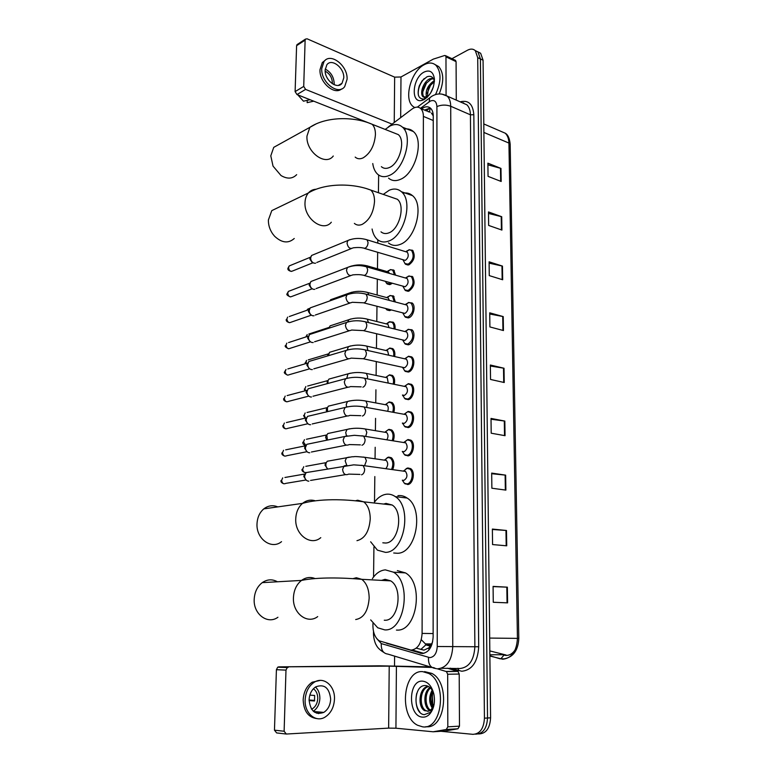 <?xml version="1.0" encoding="UTF-8"?>
<svg xmlns="http://www.w3.org/2000/svg" width="773" height="773" viewBox="0 0 773 773"><rect width="100%" height="100%" fill="white"/><g stroke="black" fill="none" stroke-linecap="round" stroke-linejoin="round"><path stroke-width="1.16" d="M387.118 457.703L388.655 457.094L391.36 457.732C394.201 460.563 394.665 464.476 392.742 469.482M389.611 336.883L386.703 336.187M389.36 321.819L393.099 322.138C394.723 323.607 395.361 325.926 395.003 329.105M391.138 309.992L390.094 310.485L386.973 309.944L386.22 309.132M389.785 295.595L393.428 295.943L395.312 301.982M392.162 283.333L390.346 284.445L387.167 283.942L386.413 283.102M390.21 269.661L393.737 270.057L395.573 275.169M407.999 439.518L410.936 440.214C415.613 443.2 413.265 455.365 407.912 455.896L404.25 454.456M408.163 411.42L411.197 412.106C415.71 415.072 413.323 426.938 408.067 427.604L404.308 426.145M408.318 383.669L411.439 384.336C415.806 387.273 413.381 398.849 408.231 399.66L404.376 398.192M408.473 356.247L411.68 356.894C415.903 359.793 413.449 371.108 408.386 372.045L405.265 371.398L404.453 370.567M406.115 468.641L407.844 467.955L410.676 468.651C415.507 471.675 413.207 484.149 407.748 484.536L404.192 483.115M407.893 329.443L411.903 329.771C416 332.632 413.516 343.705 408.54 344.758L405.332 344.13L404.53 343.28M408.231 302.581L412.125 302.968C416.087 305.789 413.574 316.621 408.685 317.8L405.419 317.201L404.617 316.331M408.27 276.183L412.347 276.463C415.497 282.116 414.328 287.005 408.84 291.15L405.496 290.58L404.704 289.691M408.888 249.814L412.55 250.278C415.584 255.805 414.396 260.656 408.985 264.82L405.583 264.279L404.801 263.38M416.28 648.17L423.962 650.141L428.851 647.851L432.059 644.073M372.963 623.376L372.934 625.792C373.059 632.923 375.195 637.957 379.321 640.875L411.043 650.122C417.691 649.223 421.372 643.648 422.097 633.406L423.391 116.394C423.362 112.906 422.483 110.307 420.763 108.607C418.309 106.49 415.362 106.664 411.951 109.109L388.268 127.023M432.648 641.774L431.083 644.982M433.199 114.626L431.431 113.1L433.247 115.892M430.271 108.017L429.44 111.911L428.261 111.766M420.763 108.607L430.194 112.211M378.644 175.017L378.422 192.728M377.823 239.843L377.784 243.118M377.668 252.375L377.456 268.811M377.33 279.179L377.127 295.015M376.982 306.311L376.789 321.52M376.635 333.781L376.451 348.333M376.287 361.59L376.103 375.465M375.929 389.785L375.755 402.859M375.562 418.357L375.407 430.59M375.195 447.277L375.05 458.65M374.828 476.564L374.499 502.064M373.929 546.984L373.552 577.006M388.925 429.344L391.727 429.981C394.288 432.455 394.819 436.04 393.312 440.736M389.196 401.921L392.085 402.549C394.385 404.723 394.964 407.989 393.815 412.338M389.466 374.828L392.433 375.436C394.501 377.35 395.109 380.306 394.249 384.297M389.727 348.043L392.771 348.633C394.607 350.314 395.235 352.952 394.655 356.546M386.287 643.184L422.048 653.523C428.735 652.654 432.426 647.107 433.131 636.904L433.247 116.008C433.209 112.549 432.339 109.979 430.619 108.278C428.136 106.152 425.169 106.316 421.729 108.761L421.517 108.916M451.954 58.69L467.539 50.206C470.631 48.602 473.231 48.757 475.308 50.66L477.714 57.627L484.439 718.165C483.811 728.581 479.956 733.964 472.883 734.331L441.016 731.287M394.52 665.824L394.607 656.132M477.791 51.791L480.651 53.269L483.067 60.207L490.584 717.827L487.521 718.001C486.893 728.388 483.038 733.761 475.965 734.128C483.038 733.761 486.893 728.388 487.521 718.001L480.4 58.922L487.521 718.001L484.439 718.165M475.124 50.487L477.985 51.965L480.4 58.922L477.985 51.965L475.124 50.487M424.338 110.114L430.329 108.017M423.797 653.349L412.309 650.035M515.378 649.426C512.934 653.407 509.822 655.417 506.064 655.446L503.552 655.031M487.908 164.823L500.972 168.417L487.889 163.171L488.053 176.36L501.175 181.481L500.972 168.417M488.507 213.445L501.716 216.72L488.488 211.937L488.652 225.436L501.919 230.074L501.716 216.72M489.116 263.158L502.46 266.096L489.096 261.815L489.27 275.613L502.672 279.758L502.46 266.096M489.734 314.002L503.233 316.592L489.724 312.823L489.898 326.94L503.445 330.554L503.233 316.592M493.077 586.601L507.359 587.171L493.077 586.398L493.271 602.273L507.6 602.863L507.359 587.171M492.382 529.486L506.489 530.491L492.372 529.07L492.565 544.569L506.73 545.815L506.489 530.491M491.696 473.714L505.648 475.144L491.686 473.095L491.87 488.227L505.88 490.111L505.648 475.144M491.029 419.237L504.827 421.072L491.019 418.425L491.203 433.209L505.049 435.692L504.827 421.072M490.372 366.016L504.015 368.238L490.362 365.02L490.536 379.456L504.238 382.529L504.015 368.238M490.584 717.827C489.956 728.195 486.111 733.558 479.038 733.925L478.497 733.954M489.811 650.905L506.054 655.021M422.715 671.64L428.686 673.438C447.644 682.656 442.34 730.224 422.589 726.823L417.613 725.267C398.53 716.156 403.12 669.553 422.715 671.64M424.551 671.611L431.788 673.389C450.659 682.53 445.577 729.722 425.913 726.659M422.609 717.131C407.68 716.61 407.902 679.573 422.696 681.158C428.203 681.892 431.952 686.327 433.943 694.463C435.257 702.493 433.856 709.015 429.759 714.01C427.624 716.281 425.237 717.315 422.609 717.131M433.682 693.323C431.943 688.782 429.353 686.211 425.913 685.622C413.207 683.863 412.85 713.952 424.29 714.677L430.348 712.358L432.146 709.904L434.02 704.773M428.677 686.598C420.029 688.154 418.744 706.773 425.807 710.59L427.933 711.334M428.464 686.472C419.227 686.598 417.053 706.59 424.58 710.648L428.6 711.15L431.469 709.228L431.141 710.155L428.6 711.15M430.493 688.028C424.454 692.656 424.812 706.686 430.426 710.174M429.972 687.545C423.15 691.7 423.382 707.102 429.498 710.426L429.807 710.6M432.745 691.149C430.165 696.956 430.271 702.415 433.054 707.517M432.165 690.134C428.754 696.705 428.87 702.831 432.513 708.512M432.764 704.618L432.281 692.695M433.547 706.57L432.126 702.27L432.658 691.304M434.155 703.99L431.469 709.228M434.059 704.551L431.141 710.155M430.165 712.87L432.146 709.904M416.734 693.391C415.12 700.937 416.164 707.179 419.865 712.126M318.35 711.923L316.949 713.334M447.422 668.22L457.974 671.408L459.21 674.046L447.673 674.249L447.818 726.842L459.481 726.147L457.935 728.775L444.794 731.045L433.141 731.78L446.272 729.499L447.818 726.842M459.21 674.046L459.481 726.147M430.097 666.857L379.311 665.804L278.734 666.867L389.215 666.142L432.01 667.457M285.71 733.973L276.628 732.92L274.463 730.166L284.126 731.248L286.31 734.041L388.645 728.118L395.931 728.214L433.141 731.78M288.31 667.244L287.276 667.572L285.981 670.114L276.415 669.698L274.463 730.166M276.415 669.698L277.71 667.186L278.734 666.867M285.981 670.114L284.126 731.248M447.673 674.249L446.446 671.592L437.363 668.809M434.706 668.007L433.16 667.534M309.094 699.884C310.34 711.121 315.239 715.296 323.79 712.397C328.042 709.604 330.332 705.189 330.67 699.14C329.375 687.844 324.409 683.747 315.751 686.839C311.664 689.622 309.451 693.97 309.094 699.884M313.336 711.247C317.374 708.435 319.549 704.135 319.867 698.357C319.877 693.536 318.408 689.758 315.461 687.023M309.084 700.58L314.514 700.995L314.65 695.468L309.838 695.13M311.616 709.237L312.273 708.889C315.645 706.686 317.471 703.198 317.751 698.434C317.732 694.067 316.283 690.83 313.423 688.743M320.244 680.395L312.176 682.221C306.668 685.989 303.663 691.874 303.171 699.874C303.721 711.247 308.301 717.489 316.94 718.6M334.477 699.014C335.115 685.69 323.539 676.027 314.138 682.327C308.63 686.105 305.625 692.009 305.132 700.019C304.427 713.324 315.857 722.948 325.075 717.093C330.892 713.295 334.033 707.266 334.477 699.014M314.64 700.386L309.084 700.009M318.534 713.634L320.099 712.078M314.447 712.136L315.017 711.633M277.439 581.779C272.318 578.948 267.255 579.238 262.24 582.639C257.341 586.465 254.655 591.954 254.201 599.123C253.167 614.081 267.69 624.942 277.932 617.25M384.258 620.226L384.848 620.236C398.51 621.192 403.38 588.011 390.674 580.871L385.263 579.325L381.514 580.378M372.393 578.619C376.055 573.228 380.374 570.31 385.36 569.875L393.476 572.184C412.106 582.678 404.801 631.531 384.741 629.889L377.736 627.782L370.692 619.898M397.341 570.619L405.487 572.909C424.203 583.325 417.005 631.725 396.887 630.082L396.433 630.082M383.592 580.494L384.249 579.441M277.797 506.895C272.83 504.875 268.173 505.542 263.806 508.876C259.651 512.431 257.399 517.35 257.023 523.64C255.94 538.829 271.565 550.076 281.527 541.66M382.809 542.801L385.63 543.033C398.597 542.917 403.883 512.074 392.172 505.011L386.036 503.407L383.659 504.064M374.47 502.112C377.881 497.57 381.765 494.952 386.133 494.256C389.37 493.831 392.433 494.623 395.303 496.633C412.473 507.02 404.559 552.434 385.534 552.376L377.417 550.154L370.644 541.796M397.921 495.667C401.168 495.242 404.24 496.034 407.129 498.034C424.367 508.354 416.56 553.352 397.477 553.275L393.718 552.995M279.411 206.942L271.787 210.623L268.395 219.967C268.289 224.943 269.738 229.61 272.743 233.958L274.608 236.248C281.807 242.964 288.358 243.708 294.252 238.499M380.992 231.832C383.205 233.688 385.814 234.035 388.809 232.886C399.419 229.378 405.516 205.512 397.361 199.27L392.182 197.482M383.263 194.4L389.244 190.245C393.882 188.264 397.931 188.757 401.409 191.723C413.371 200.912 404.289 236.074 388.722 241.05C384.374 242.674 380.596 242.152 377.388 239.485C374.721 237.127 372.953 233.639 372.084 229.011M402.83 193.24C406.492 192.438 409.709 193.231 412.463 195.617C424.493 204.797 415.468 239.649 399.863 244.519C395.505 246.123 391.708 245.582 388.481 242.925M280.193 143.778L273.739 147.353L270.792 155.837L273.033 166.118L280.995 175.519C287.247 179.21 292.465 178.93 296.668 174.659M381.369 166.678C383.611 168.63 386.316 168.901 389.476 167.49C399.68 163.422 405.825 140.609 398.298 134.599L393.795 132.821M355.184 157.103C357.387 159.054 360.063 159.296 363.204 157.827C370.451 153.228 374.528 145.469 375.436 134.56C375.446 129.893 374.345 126.463 372.142 124.269L385.176 129.41L389.901 126.086C394.771 123.699 398.955 124.057 402.462 127.159C413.507 136.009 404.366 169.606 389.389 175.413C384.799 177.423 380.876 177.017 377.62 174.205C375.04 171.819 373.417 168.263 372.76 163.538M404.173 129.168C407.709 128.415 410.772 129.207 413.352 131.536C424.464 140.377 415.372 173.683 400.366 179.375C395.757 181.346 391.814 180.93 388.548 178.128M403.921 471.028L405.506 471.424C407.844 475.144 407.303 478.129 403.864 480.391L402.733 480.236M403.535 470.979L406.965 468.38L409.719 469.018C414.241 471.849 412.086 483.55 406.975 483.917L404.395 483.27L402.318 480.178M308.833 481.154L308.224 481.135C305.963 480.584 304.755 478.874 304.601 476.033L306.098 472.603L309.2 472.052M306.185 480.13L303.789 476.477L304.871 474.004L284.937 477.472M403.496 471.144L406.965 468.38M403.835 442.427L407.313 439.885L404.163 442.456L405.748 442.861C407.999 446.494 407.429 449.442 404.047 451.712L402.733 451.509M407.313 439.885L409.98 440.552C414.357 443.354 412.154 454.766 407.139 455.268L404.463 454.621L402.424 451.461M309.741 452.756L308.987 452.736C306.736 452.137 305.538 450.437 305.383 447.615L306.794 444.32L309.76 443.712M307.103 451.828L304.572 448.147L305.586 445.77L285.681 449.847M404.124 414.222L407.642 411.738L404.443 414.222L405.989 414.637C408.144 418.183 407.564 421.101 404.231 423.382L402.743 423.121M407.642 411.738L410.231 412.424C414.463 415.207 412.222 426.329 407.303 426.967L404.54 426.329L402.549 423.082M310.63 424.696L309.741 424.686C307.509 424.048 306.311 422.329 306.166 419.546L307.48 416.386L310.311 415.71M307.934 423.846L305.354 420.145L306.311 417.864L286.406 422.551M404.405 386.365L407.97 383.93L404.723 386.326L406.221 386.751C408.289 390.22 407.69 393.109 404.414 395.399L402.762 395.071M407.97 383.93L410.473 384.635C414.57 387.389 412.299 398.25 407.468 399.013L404.617 398.385L402.675 395.051M311.5 396.974L310.485 396.964C308.263 396.288 307.084 394.568 306.929 391.805L308.166 388.78L348.101 378.036M308.688 396.191L306.127 392.481L307.016 390.297L287.131 395.583M404.723 358.778L408.289 356.45L405.004 358.769L406.443 359.203C408.434 362.595 407.825 365.445 404.598 367.745L363.262 358.749M408.289 356.45L410.714 357.174C414.676 359.889 412.376 370.499 407.622 371.388L404.694 370.779L402.569 367.33M312.36 369.581L311.219 369.571C309.016 368.856 307.838 367.136 307.693 364.402L308.852 361.493L311.413 360.73M284.57 371.958L285.169 371.523C285.749 374.692 287.198 375.726 289.537 374.615L309.442 368.876L306.881 365.146L307.731 363.049L287.856 368.924M405.168 331.375L408.608 329.298L405.265 331.54L406.666 331.975C408.579 335.289 407.951 338.11 404.772 340.429L363.571 330.66M408.608 329.298L410.946 330.032C414.135 335.559 413.091 340.246 407.786 344.091L404.781 343.502L402.694 340.014M313.2 342.516L311.954 342.507C309.76 341.753 308.591 340.023 308.437 337.318L309.538 334.525L311.954 333.733M310.166 341.869L307.635 338.139L308.427 336.12L288.561 342.574M405.323 304.649L406.878 305.064C408.724 308.311 408.076 311.104 404.946 313.432L363.89 302.91M405.622 304.301L408.907 302.465L411.168 303.209C414.241 308.62 413.169 313.258 407.941 317.114L404.868 316.553L402.82 313.026M314.022 315.771L312.669 315.761C310.495 314.969 309.326 313.239 309.181 310.562L310.215 307.876L312.495 307.065M310.891 315.181L308.379 311.442L309.123 309.5L289.276 316.534M405.632 278.058L407.091 278.473C408.859 281.652 408.202 284.416 405.12 286.754L364.199 275.497M406.086 277.546L409.197 275.951L411.381 276.695C414.338 281.99 413.246 286.58 408.096 290.464L404.965 289.933L402.955 286.358M314.833 289.334L313.384 289.324C311.21 288.493 310.06 286.764 309.915 284.106L310.881 281.527L313.036 280.696M311.616 288.812L309.113 285.053L310.041 282.986M405.883 251.756L407.294 252.191C408.994 255.303 408.328 258.037 405.294 260.395L364.518 248.413M406.559 251.119L409.487 249.737L411.594 250.481C414.434 255.67 413.323 260.211 408.25 264.124L405.052 263.622L403.091 260.008M315.626 263.207L314.08 263.187C311.934 262.337 310.785 260.588 310.63 257.969L311.548 255.486L313.587 254.646M312.321 262.743L309.838 258.984L310.688 257.013M384.403 460.148L386.268 460.418C388.259 462.911 388.152 465.617 385.949 468.535M327.607 468.825C325.945 467.163 325.472 465.162 326.187 462.824L327.288 461.239L330.168 460.708M384.519 460.022L387.882 457.481L390.413 458.08C393.128 460.824 393.525 464.573 391.602 469.317M327.462 468.699L324.979 465.075L326.032 462.65L305.818 466.332M387.882 457.481L384.751 460.061M384.915 432.165L388.317 429.682L385.147 432.175L386.616 432.551C388.317 434.416 388.423 436.803 386.935 439.711M327.433 440.059L326.805 435.064L327.849 433.527L330.602 432.938M388.317 429.682L390.78 430.31C393.215 432.687 393.689 436.107 392.201 440.552M326.747 440.204L325.626 437.305L326.612 434.977L306.427 439.257M385.273 404.694L388.742 402.211L385.534 404.617L386.954 405.004C388.404 406.472 388.635 408.54 387.66 411.217M327.578 411.623L327.423 407.642L328.409 406.144L331.037 405.506M388.742 402.211L391.138 402.859C393.312 404.926 393.844 408.028 392.723 412.144M326.718 411.825L326.264 409.874L327.201 407.622L307.036 412.492M385.775 377.34L389.167 375.069L385.911 377.388L387.292 377.784L388.23 383.07M389.167 375.069L391.486 375.726C393.428 377.533 393.998 380.316 393.177 384.075M327.008 383.746L327.781 380.596L307.644 386.036M327.907 383.505L328.032 380.529L328.96 379.079L350.343 373.204M386.307 350.275L389.582 348.236L386.287 350.478L387.621 350.884L388.703 355.213M389.582 348.236L391.824 348.903C393.544 350.478 394.133 352.942 393.592 356.305M327.53 355.947L328.351 353.879L308.243 359.889M328.39 355.686L329.511 352.324L331.897 351.609M386.432 323.916L387.94 324.293L389.07 327.646M386.838 323.52L389.234 321.858L392.153 322.389C393.65 323.742 394.249 325.897 393.95 328.844M328.341 328.39L328.921 327.462L308.833 334.042M329.027 328.167L330.061 325.877L332.322 325.133M386.819 297.615L388.259 298.001L389.312 300.378M387.389 297.093L390.375 295.499L392.471 296.185L394.259 301.702M389.795 309.644L386.432 309.316L385.746 308.591M329.887 300.881L330.612 299.731L332.757 298.967M387.196 271.623L388.568 272.019L389.408 273.4M387.94 270.965L390.761 269.584L392.79 270.27L394.51 274.859M390.983 283.005L389.611 283.778L386.626 283.295L385.369 281.43M455.181 60.217L456.08 61.618L445.973 56.854L446.079 95.224M456.08 61.618L456.283 100.123M367.697 122.511L296.987 94.557L295.112 91.6L303.721 86.421L305.596 89.407L392.104 124.124M445.973 56.854L445.586 55.685L444.63 55.501L433.295 59.125L400.984 76.981L394.655 77.145L307.113 38.805L305.441 39.123L305.122 40.128L296.6 45.694L295.112 91.6M296.6 45.694L297.586 44.254M305.122 40.128L303.721 86.421M325.143 70.053C324.476 80.121 337.289 90.026 342.024 83.281L343.772 77.899C344.429 67.927 331.646 57.898 326.834 64.797L325.143 70.053M334.11 84.701L334.197 83.513C333.801 76.856 330.805 72.044 325.211 69.058M332.293 83.706L332.361 82.75C332.042 77.416 329.646 73.561 325.162 71.174M325.278 60.207L322.283 62.574L319.993 69.686C319.162 82.228 334.255 95.504 341.579 88.953M347.077 79.29C347.966 65.753 330.583 52.091 324.022 61.502L321.742 68.623C320.814 82.334 338.255 95.784 344.681 86.644L347.077 79.29M307.229 100.345L307.161 102.645L313.732 101.176M297.808 94.886L303.47 101.195L310.021 99.707M414.686 107.573L412.792 106.249C403.554 98.78 411.043 71.3 424.155 64.748C428.831 62.265 432.793 62.478 436.04 65.386C441.489 72.256 441.315 82.006 435.499 94.615M435.015 64.536L438.764 66.642C443.924 72.894 444.06 81.996 439.17 93.958M424.068 99.591L421.932 100.403C410.357 103.727 412.434 77.735 424.135 72.044C429.778 69.56 433.189 71.754 434.368 78.633C434.358 87.938 430.919 94.924 424.068 99.591M434.426 81.165C433.228 76.913 430.745 75.454 426.947 76.798L422.058 80.846L419.256 85.909C416.86 94.586 418.377 98.954 423.788 99.031L427.054 97.456M433.46 78.662L430.909 79.29L426.049 83.494L423.855 87.513C422.3 91.987 422.396 95.243 424.135 97.272L424.57 97.64M433.16 78.218L429.846 78.807C423.362 81.407 419.401 93.717 423.063 96.809L427.556 96.963M434.397 81.609L430.049 85.755L428.339 88.876L427.314 97.098M434.3 80.643L434.117 80.73C427.633 85.301 425.111 90.876 426.541 97.446M433.373 86.982L430.6 93.079M430.725 84.856L427.102 93.398M426.599 82.779L422.802 91.755M424.232 78.537C419.71 83.851 417.749 89.397 418.367 95.166M428.851 647.851L428.947 649.987M433.131 633.56L422.097 633.406M433.247 120.511L423.391 116.394M376.789 638.624L381.282 643.6L429.778 657.63C434.291 657.06 436.784 653.349 437.247 646.508L436.909 106.577C436.494 101.389 434.291 99.553 430.29 101.089L420.464 108.336M441.837 94.074L447.229 96.132C449.48 98.374 450.64 101.746 450.707 106.249L452.765 646.643C451.847 660.384 446.842 667.766 437.731 668.809M460.186 101.843C468.428 99.775 472.97 104.075 473.83 114.733L478.7 646.769L437.247 646.508M417.362 107.128L431.769 96.325L429.73 97.794L429.141 101.804M478.7 646.769C477.733 661.959 472.11 670.114 461.81 671.244L450.215 668.181M441.267 668.297L459.887 668.519C469.027 667.486 474.023 660.229 474.873 646.73L470.428 114.819C470.342 110.375 469.163 107.032 466.882 104.799L462.225 102.741M475.405 734.166L475.965 734.128M477.714 57.627L483.067 60.207M462.882 103.031L463.578 102.809M431.952 667.418L387.853 654.093C383.176 653.475 380.992 649.977 381.282 643.6M436.484 668.693L435.141 668.384C430.416 667.775 428.194 664.123 428.484 657.427M436.909 106.577C441.412 104.713 446.011 104.606 450.707 106.249L470.428 114.819L473.83 114.733M457.964 668.268L458.891 670.761M373.948 633.116L373.475 633.135C373.436 639.542 375.9 644.75 376.103 644.788C376.644 645.523 377.263 648.383 383.756 652.373M423.324 653.224L420.145 653.233M388.481 643.822L387.804 643.812M489.879 656.026L502.75 659.234C511.803 658.181 516.693 651.233 517.437 638.382L518.799 638.401C518.19 650.364 513.262 657.185 504.015 658.876L500.885 658.741L503.948 655.137M500.17 658.847L489.869 655.726M518.799 638.401L510.18 144.464L508.934 143.073C508.808 138.715 507.571 135.42 505.223 133.198L500.46 131.149M489.667 638.073L517.437 638.382L508.934 143.073L483.888 132.434M503.996 654.721L489.86 654.76M431.257 644.692L427.285 644.672L425.401 643.88L421.275 639.686M430.667 645.619L425.807 644.885L425.401 643.88L431.692 643.919M420.821 649.475L425.807 644.885L430.29 646.141M503.503 368.132L503.725 382.413M504.305 420.985L504.527 435.605M505.127 475.076L505.349 490.043M505.967 530.452L506.199 545.767M506.817 587.142L507.059 602.834M502.73 316.476L502.933 330.419M501.957 265.96L502.17 279.604M501.213 216.566L501.416 229.9M500.489 168.253L500.682 181.288M389.215 666.142L388.645 728.118M396.414 666.22L395.931 728.214M446.127 671.457L457.664 671.273M457.935 728.775L446.272 729.499M355.686 619.54C363.658 618.158 368.151 611.008 369.165 598.099C369.021 589.268 366.547 583.006 361.725 579.315L356.372 577.74L353.116 578.591M317.703 616.603C307.354 624.632 292.503 613.269 293.44 597.626C293.846 590.137 296.542 584.398 301.499 580.417C305.818 577.325 310.321 576.697 314.998 578.542M356.971 540.675C364.817 538.694 369.243 531.418 370.238 518.857C370.141 510.934 367.967 505.252 363.706 501.832L357.628 500.218L355.609 500.749M320.776 537.66C310.727 546.414 294.764 534.626 295.75 518.76C296.078 512.199 298.339 507.069 302.523 503.378C306.427 500.276 310.659 499.406 315.239 500.798M354.382 223.407C356.566 225.272 359.145 225.6 362.122 224.412C369.475 220.218 373.61 212.536 374.528 201.357C374.528 196.236 373.291 192.477 370.808 190.09L365.668 188.322M331.327 222.218C323.172 232.586 303.915 218.566 305.006 202.623C305.161 198.69 306.282 195.472 308.369 192.97C310.417 190.641 312.959 189.404 316.012 189.259M333.279 156.011C325.568 166.495 305.857 151.904 306.958 136.096L309.867 127.342L316.418 123.738M398.298 134.599L367.658 122.511M305.847 480.023L285.894 483.357C283.546 484.4 282.126 483.376 281.633 480.284L282.715 477.859L281.633 480.284M281.024 480.545L281.024 480.506C280.618 481.734 281.488 482.806 283.633 483.724M359.967 474.419L348.662 474.11C345.357 475.617 343.338 474.081 342.584 469.501L344.072 465.935L346.961 465.307M361.281 465.259L363.213 465.559L364.672 469.163C364.537 472.274 363.474 474.158 361.503 474.815M306.765 451.741L286.822 455.693C284.474 456.746 283.044 455.722 282.531 452.611L283.556 450.282L282.531 452.611M281.923 452.92L281.932 452.881C281.507 454.138 282.416 455.21 284.638 456.099M360.373 444.861L349.28 444.562C345.985 446.089 343.946 444.552 343.164 439.943L344.565 436.532L347.348 435.846M361.861 435.788L363.725 436.107L365.117 439.566C364.972 442.639 363.919 444.533 361.957 445.248M307.664 423.788L287.74 428.348C285.401 429.421 283.962 428.397 283.42 425.266L284.377 423.034L283.42 425.266M282.821 425.623L282.821 425.565C282.754 427.208 283.691 428.281 285.633 428.793M360.769 415.671L349.889 415.381C346.594 416.937 344.545 415.391 343.734 410.763L345.048 407.487L347.724 406.762M362.431 406.675L364.228 407.023L365.552 410.347C365.407 413.381 364.363 415.285 362.411 416.048M308.562 396.172L288.648 401.322C286.31 402.414 284.86 401.39 284.3 398.24L285.198 396.095L284.3 398.24M283.701 398.636L283.701 398.578C283.276 399.941 284.251 401.013 286.609 401.805M361.175 386.848L350.488 386.577C347.203 388.143 345.135 386.597 344.304 381.939L345.531 378.789C351.609 377.002 358.005 376.838 364.721 378.297L365.977 381.485C365.842 384.49 364.798 386.403 362.866 387.215M363.001 377.929L406.221 386.751M363.552 349.541L365.204 349.918L366.402 352.99C366.267 355.957 365.233 357.88 363.3 358.74L351.068 358.121C347.792 359.706 345.724 358.15 344.855 353.474L346.014 350.459L348.468 349.667M285.169 371.523L286.02 369.465L284.57 371.9C283.73 372.625 284.725 373.697 287.585 375.127M310.273 341.908L290.406 348.227C288.087 349.338 286.628 348.294 286.029 345.116L286.831 343.135L286.029 345.116M285.43 345.599L285.44 345.531C284.57 346.304 285.614 347.377 288.551 348.758M364.102 321.491L365.687 321.897L366.817 324.844C366.682 327.781 365.658 329.704 363.745 330.622L351.638 330.032C348.381 331.617 346.304 330.061 345.405 325.356L346.497 322.467L348.836 321.655M311.104 315.249L291.276 322.128C288.957 323.249 287.488 322.206 286.88 319.007L287.633 317.114L286.88 319.007M286.281 319.529L286.29 319.462C285.836 320.843 286.909 321.916 289.498 322.689M364.643 293.798L366.151 294.204L367.233 297.045C367.098 299.943 366.073 301.876 364.17 302.832L352.208 302.282C348.952 303.866 346.874 302.301 345.956 297.586L346.971 294.803L349.203 293.982M311.925 288.899L292.126 296.339C289.817 297.46 288.348 296.417 287.72 293.209L288.426 291.382L289.981 290.783M287.121 293.769L287.72 293.209M365.175 266.434L366.615 266.849L367.639 269.574C367.504 272.444 366.489 274.386 364.595 275.391L362.74 275.091C360.237 274.55 356.913 274.483 352.759 274.869C349.522 276.463 347.435 274.888 346.488 270.154L347.454 267.487L349.57 266.646M312.746 262.849L292.957 270.84C290.667 271.961 289.199 270.908 288.551 267.69L289.218 265.931L290.677 265.332M287.962 268.289L288.551 267.69M365.697 239.398L367.069 239.823L368.045 242.451C367.909 245.283 366.904 247.225 365.02 248.278L363.126 247.998C360.759 247.418 357.474 247.35 353.29 247.795C350.082 249.389 347.985 247.804 347.019 243.051L347.927 240.49L349.927 239.64M306.214 472.506C304.166 472.815 302.987 471.675 302.697 469.085L303.76 466.708L302.697 469.085M346.729 465.24L345.164 460.834L346.594 457.693L349.27 457.094M363.194 457.046L364.982 457.336L366.402 460.785L364.624 465.578M305.895 445.499L303.46 441.963L304.456 439.673L303.46 441.963M302.832 442.291L302.832 442.243C302.63 443.779 303.538 444.833 305.577 445.412M346.439 435.74L345.705 432.445L347.048 429.43L349.628 428.793M363.735 428.725L365.465 429.034L366.817 432.358L365.755 436.301M305.432 418.067L304.214 415.14L305.151 412.946L304.214 415.14M303.586 415.526L305.026 418.164M346.546 406.724L346.236 404.395L347.502 401.506L349.985 400.829M364.267 400.743L365.938 401.081L367.223 404.269L366.605 407.381M305.48 390.703L304.968 388.635L305.837 386.529L304.968 388.635M304.34 389.061L304.891 390.858M346.835 378.065L347.956 373.919C353.802 372.19 359.947 372.035 366.402 373.446L367.629 376.519L367.31 378.809M364.798 373.098L387.292 377.784M305.847 363.6L306.523 360.402L305.702 362.431M305.074 362.895L305.19 363.793M347.27 349.725L348.41 346.652L350.691 345.908M365.32 345.782L366.866 346.149L367.919 350.536M306.427 336.767L307.21 334.574L305.808 336.96M365.832 318.785L367.31 319.162L368.412 322.563M347.869 321.694L348.855 319.703L351.039 318.94M366.334 292.117L367.755 292.503L368.789 294.909M307.248 310.166L307.886 309.026L309.422 308.475M348.691 293.972L351.386 292.291M311.819 288.938L311.046 289.228M366.837 265.748L368.19 266.144L369.011 267.535M308.736 283.604L309.77 283.208M349.995 266.511L351.734 265.96M394.655 77.145L394.24 122.511M400.984 76.981L400.675 117.641M305.596 89.407L296.987 94.557M386.973 309.944L389.563 310.62M387.167 283.942L389.631 284.628M405.062 455.21L408.54 455.741M405.12 426.928L408.463 427.508M405.187 398.994L408.395 399.622M405.265 371.398L408.328 372.055M405.004 483.85L408.608 484.313M405.332 344.13L408.26 344.826M405.419 317.201L408.202 317.916M405.496 290.58L408.154 291.315M405.583 264.279L408.105 265.033M430.02 107.998L426.145 110.877M475.308 50.66L480.651 53.269M431.769 96.325C436.793 93.243 441.943 93.175 447.229 96.132L462.119 102.693M373.504 631.406L373.475 633.126M483.792 123.951L505.223 133.198C507.958 134.705 509.61 138.406 510.18 144.3M428.686 673.438L431.788 673.389M424.58 710.648L425.807 710.59M429.498 710.426L430.126 710.397M432.126 702.27L432.358 702.966M430.348 712.358L429.759 714.01M287.276 667.572L277.71 667.186M446.446 671.592L457.974 671.408M313.635 711.508L323.79 712.397M311.345 708.812L312.273 708.889M312.176 682.221L314.138 682.327M390.674 580.871L361.725 579.315C343.425 577.692 317.626 576.996 301.499 580.417L262.24 582.639M393.476 572.184L405.487 572.909M392.172 505.011L363.706 501.832C345.125 499.068 318.872 498.527 302.523 503.378L263.806 508.876M395.303 496.633L407.129 498.034M397.361 199.27L370.808 190.09C352.073 182.834 324.399 183.153 308.369 192.97L271.787 210.623M401.409 191.723L412.463 195.617M372.142 124.269C353.522 116.114 325.704 116.626 309.867 127.342L273.739 147.353M402.462 127.159L413.352 131.536M405.506 471.424L363.213 465.559L353.725 464.844L306.098 472.603M409.719 469.018L411.352 469.25M345.512 474.632L310.562 480.429M304.021 475.25L304.929 474.313M405.748 442.861L363.725 436.107L354.382 435.305L344.565 436.532L306.794 444.32M409.98 440.552L411.613 440.823M402.298 451.442L402.588 451.954M346.275 445.151L311.393 452.021M304.794 446.968L305.683 445.992M405.989 414.637L364.228 407.023C357.513 405.69 351.116 405.835 345.048 407.487L307.48 416.386M410.231 412.424L411.854 412.724M402.385 423.053L402.743 423.73M347.019 416.038L312.215 423.952M305.557 419.034L306.437 418M410.473 384.635L412.096 384.973M402.462 395.013L402.897 395.844M347.753 387.273L313.007 396.23M306.311 391.428L307.19 390.346M406.443 359.203L365.204 349.918C358.479 348.343 352.082 348.526 346.014 350.459L308.852 361.493M410.714 357.174L412.338 357.541M407.574 371.398L409.188 371.745M348.478 358.865L313.799 368.837M307.055 364.141L307.925 363.01M406.666 331.975L365.687 321.897C358.962 320.196 352.565 320.389 346.497 322.467L309.538 334.525M410.946 330.032L412.56 330.429M407.526 344.149L409.139 344.536M349.183 330.805L314.572 341.772M307.799 337.173L308.659 335.994M406.878 305.064L366.151 294.204C359.426 292.397 353.029 292.6 346.971 294.803L310.215 307.876M405.535 304.63L408.907 302.465M411.168 303.209L412.782 303.644M407.487 317.23L409.101 317.645M349.879 303.084L315.326 315.026M308.524 310.524L309.384 309.287M290.435 296.909C287.305 295.595 286.203 294.513 287.131 293.692L288.426 291.382L309.818 283.189M407.091 278.473L366.615 266.849C359.889 264.936 353.503 265.149 347.454 267.487L310.881 281.527M405.786 278.029L409.197 275.951M411.381 276.695L412.995 277.159M407.448 290.619L409.062 291.073M350.565 275.69L316.07 288.6M309.248 284.184L310.108 282.899M291.363 271.42C288.6 270.714 287.459 269.642 287.962 268.212L289.218 265.931L310.504 257.187M407.294 252.191L367.069 239.823C360.344 237.804 353.966 238.016 347.927 240.49L311.548 255.486M406.038 251.747L409.487 249.737M411.594 250.481L413.197 250.983M407.419 264.327L409.023 264.801M351.232 248.626L316.804 262.482M309.973 258.143L310.814 256.81M304.717 472.506C302.533 471.588 301.654 470.535 302.069 469.337M386.268 460.418L364.982 457.336C351.812 455.964 355.831 456.882 352.14 456.766L327.288 461.239M390.413 458.08L392.027 458.321M325.23 463.79L326.187 462.824M386.616 432.551L365.465 429.034C359.03 427.856 352.894 427.981 347.048 429.43L327.849 433.527M390.78 430.31L392.384 430.58M325.858 436.088L326.805 435.064M386.954 405.004L365.938 401.081C359.493 399.776 353.348 399.921 347.502 401.506L328.409 406.144M391.138 402.859L392.732 403.158M326.486 408.704L327.423 407.642M391.486 375.726L393.08 376.055M327.105 381.64L328.032 380.529M387.621 350.884L366.866 346.149C360.402 344.623 354.256 344.787 348.41 346.652L329.511 352.324M391.824 348.903L393.418 349.27M327.713 354.894L328.631 353.725M387.94 324.293L367.31 319.162C360.846 317.529 354.701 317.713 348.855 319.703L330.061 325.877M386.655 323.887L389.988 321.713M392.153 322.389L393.747 322.785M328.38 328.38L329.23 327.24M388.259 298.001L367.755 292.503C361.291 290.764 355.145 290.948 349.309 293.064L330.612 299.731M387.012 297.595L390.375 295.499M392.471 296.185L394.066 296.61M388.858 309.944L390.442 310.35M307.886 309.026L306.784 310.331M388.568 272.019L368.19 266.144C362.237 264.424 356.392 264.492 350.671 266.337M387.37 271.603L390.761 269.584M392.79 270.27L394.375 270.734M388.945 283.942L390.52 284.387M305.441 39.123L296.919 44.699M445.586 55.685L455.684 60.458M338.458 85.359L342.024 83.281M322.283 62.574L324.022 61.502M436.04 65.386L438.764 66.642M423.788 99.031L421.932 100.403M423.063 96.809L424.135 97.272M434.436 79.658L434.368 78.633"/></g></svg>
